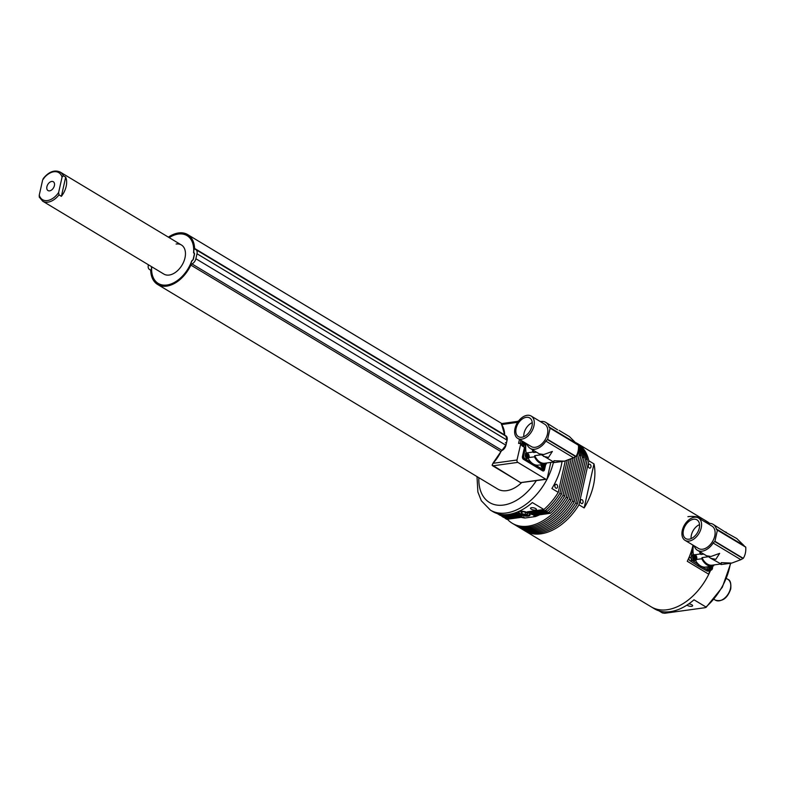 <?xml version="1.0" encoding="UTF-8"?>
<svg xmlns="http://www.w3.org/2000/svg" width="785" height="785" viewBox="0 0 785 785"><rect width="100%" height="100%" fill="white"/><g stroke="black" fill="none" stroke-linecap="round" stroke-linejoin="round"><path stroke-width="1.18" d="M526.872 512.801L527.608 514.195L525.018 514.548L521.701 513.508L520.975 512.114L523.556 511.761L526.872 512.801M525.508 512.369L525.018 514.548M522.045 511.967L521.701 513.508M518.365 421.28L501.419 423.615L502.145 423.743L501.438 423.615L501.635 424.813L501.321 424.037M501.693 450.668A1.815 1.168 121 0 1 501.909 450.521A1.58 1.011 -59 0 0 500.938 451.581A29.359 18.869 121 0 1 492.97 463.317L517.001 460L520.838 443.466A4.082 2.777 82.1 0 0 522.525 445.831L522.771 446.322A4.681 3.189 -97.9 0 1 520.749 443.358L520.749 443.358M517.001 460A1.815 1.236 82.1 0 0 517.825 462.375L545.703 479.144A1.815 1.236 82.1 0 0 546.321 479.282A1.815 1.236 82.1 0 0 547.263 478.202L550.795 462.434M520.7 443.476L519.238 443.456M519.464 439.443L518.581 443.407M500.938 451.581L492.951 463.248L492.126 465.26L492.735 465.839L492.146 465.309M501.419 423.615L504.677 434.939A1.815 1.168 121 0 0 504.804 435.479M492.126 465.26L493.019 463.258M546.321 479.282L520.632 482.667L492.136 464.975M522.898 441.621L523.222 443.476L524.36 443.407L522.996 441.562M522.467 441.248A1.815 1.236 82.1 0 0 522.702 443.103A1.815 1.236 82.1 0 0 523.919 443.859A1.815 1.236 82.1 0 0 524.851 442.681M523.144 443.103L523.732 443.044M523.252 443.093L523.183 442.534M527.461 454.387L526.97 456.458L527.971 456.988L528.344 454.996L527.343 454.466M527.51 456.576L528.109 456.34M528.501 456.291L527.441 456.242L527.235 455.045L527.795 454.957L527.206 455.045M527.422 457.076A1.452 0.991 82.1 0 0 527.932 454.368A1.452 0.991 82.1 0 0 527.422 457.076M557.566 429.817L545.791 422.379A15.16 9.744 -59 0 0 540.453 421.633M531.975 426.186A10.921 7.016 -59 0 0 529.669 417.924A10.921 7.016 -59 0 0 516.118 428.374A10.921 7.016 -59 0 0 518.414 436.637A10.921 7.016 -59 0 0 531.975 426.186M532.24 422.664A10.921 7.016 -59 0 0 524.076 433.163A10.921 7.016 -59 0 0 523.811 436.686M514.989 428.531A13.041 8.38 -59 0 0 517.737 438.403A13.041 8.38 -59 0 0 533.928 425.921A13.041 8.38 -59 0 0 531.18 416.05A13.041 8.38 -59 0 0 514.989 428.531M517.737 438.403L531.268 446.547A13.041 8.38 -59 0 0 547.459 434.066A13.041 8.38 -59 0 0 544.712 424.194L531.18 416.05M541.258 454.77L534.732 455.673A3.032 2.061 82.1 0 1 534.467 456.801A15.563 10.588 82.1 0 0 539.815 463.022A15.563 10.588 82.1 0 0 545.114 464.229A15.563 10.588 82.1 0 0 546.34 463.955A3.032 2.061 -97.9 0 1 546.507 463.022M528.148 458.283A15.563 10.588 82.1 0 0 533.201 463.935A15.563 10.588 82.1 0 0 538.51 465.142L545.114 464.229M540.836 454.436L553.435 461.855M534.732 455.673A14.562 9.901 82.1 0 0 540.021 462.11A14.562 9.901 82.1 0 0 544.976 463.228L553.023 462.12M526.98 443.967A15.16 9.744 -59 0 0 530.16 448.363A15.16 9.744 -59 0 0 545.879 441.111A2.934 1.884 121 0 1 547.547 439.659L550.138 428.08A2.934 1.884 -59 0 1 549.657 427.913A2.934 1.884 -59 0 1 549.029 427.011A15.16 9.744 -59 0 0 545.791 422.379M559.126 430.406L569.478 436.627L577.181 444.33M545.879 441.111L573.55 457.763L564.454 461.158L553.984 460.716L553.857 462.62L552.905 462.051M543.495 456.389L548.509 457.41L552.365 451.434L543.72 454.535L539.275 453.848L530.16 448.363M533.182 450.188A14.562 9.901 82.1 0 0 533.653 452.552L536.479 452.17M543.612 467.909A2.424 1.648 -97.9 0 1 542.504 468.871A2.424 1.648 -97.9 0 1 541.719 468.714L534.32 464.583A60.651 41.252 -97.9 0 1 533.201 463.935A60.651 41.252 -97.9 0 1 532.093 463.248L524.822 458.548A2.424 1.648 -97.9 0 1 523.762 455.467L525.832 445.134A60.651 41.252 -97.9 0 1 526.166 443.574A60.651 41.252 -97.9 0 1 526.185 443.486A15.563 10.588 82.1 0 0 526.166 443.574A15.563 10.588 82.1 0 0 526.225 452.984L532.829 452.072A15.563 10.588 82.1 0 1 532.436 449.736M533.653 452.552A3.032 2.061 82.1 0 0 532.829 452.072M534.467 456.801L528.845 457.576M523.526 446.4L523.723 445.429A60.651 41.252 -97.9 0 1 523.732 445.389M578.29 445.016L550.207 428.119M573.55 457.763L575.964 456.409A15.16 10.313 82.1 0 0 578.457 445.252L550.236 428.276M542.69 464.357L543.23 466.496L544.064 466.221L543.652 463.994M542.494 464.592A1.452 0.991 82.1 0 0 544.162 466.319A1.452 0.991 82.1 0 0 544.182 464.357M543.956 465.593L542.916 465.74L542.788 464.838M158.354 283.493A27.897 17.937 -59 0 0 158.433 283.542A27.897 17.937 -59 0 0 167.117 285.112A27.897 17.937 -59 0 0 177.822 280.431M151.701 266.753L151.701 266.763A27.897 17.937 -59 0 0 158.266 283.444A27.897 17.937 -59 0 0 166.96 285.014A27.897 17.937 -59 0 0 191.599 261.258L191.991 260.561A5.456 3.513 121 0 1 192.021 260.541A1.815 1.168 -59 0 0 193.296 258.834L194.287 254.399A1.815 1.168 -59 0 0 193.905 253.025A1.815 1.168 -59 0 0 193.718 252.947A5.456 3.513 121 0 1 193.542 252.888A27.897 17.937 -59 0 0 187.036 235.628A27.897 17.937 -59 0 0 169.217 237.649M181.404 244.979L60.209 172.082A16.985 10.921 121 0 1 63.291 175.703L65.675 177.135A16.985 10.921 121 0 1 66.175 186.369A16.985 10.921 121 0 1 61.387 196.328L59.003 194.886A16.985 10.921 121 0 1 42.694 201.186L163.898 274.093A16.985 10.921 -59 0 0 169.187 275.044A16.985 10.921 -59 0 0 183.818 261.552A16.985 10.921 -59 0 0 181.404 244.979A16.985 10.921 -59 0 0 176.115 244.027M169.04 237.551A28.142 18.094 121 0 1 193.738 252.701A5.22 3.356 -59 0 0 193.816 252.731A2.061 1.325 121 0 1 194.503 254.193A2.061 1.325 121 0 1 194.464 254.379L193.473 258.805A2.061 1.325 121 0 1 192.354 260.551A2.061 1.325 121 0 1 192.031 260.748A5.22 3.356 -59 0 0 191.932 260.797A28.142 18.094 121 0 1 177.763 280.48A28.142 18.094 121 0 1 166.911 285.24A28.142 18.094 121 0 1 151.534 266.655M521.564 482.697A29.114 18.712 121 0 1 506.737 490.654A29.114 18.712 121 0 1 497.67 489.016L157.648 284.484A29.114 18.712 121 0 1 150.71 270.648A1.815 1.168 -59 0 0 150.278 269.785A1.815 1.168 -59 0 0 150.072 269.697A5.456 3.513 121 0 1 149.454 269.441A5.456 3.513 121 0 1 148.306 265.31L148.424 264.78M168.382 237.148A29.114 18.712 121 0 1 187.654 234.587A29.114 18.712 121 0 1 194.592 248.423A1.815 1.168 -59 0 0 195.023 249.287A1.815 1.168 -59 0 0 195.23 249.375A5.456 3.513 121 0 1 195.848 249.63A5.456 3.513 121 0 1 196.996 253.761L195.877 258.746A5.456 3.513 121 0 1 191.982 263.917A1.815 1.168 -59 0 0 190.863 265.104A29.114 18.712 121 0 1 166.705 286.123A29.114 18.712 121 0 1 157.648 284.484M193.709 252.937A27.897 17.937 -59 0 0 187.193 235.726A27.897 17.937 -59 0 0 187.115 235.677M194.484 254.271A1.815 1.168 -59 0 0 194.062 253.123A1.815 1.168 -59 0 0 193.983 253.074M694.686 556.879L695 558.233A1.119 0.765 -97.9 0 1 694.725 558.724M695.324 559.077A1.452 0.991 82.1 0 0 695.736 558.812L695.745 558.792A1.452 0.991 82.1 0 0 695.363 556.33L694.578 556.801M695 558.233L694.038 559.116M694.234 557.056A1.452 0.991 82.1 0 0 696.148 558.204A1.452 0.991 82.1 0 0 694.234 557.056M694.784 559.45A1.992 1.354 82.1 0 0 696.501 558.41A1.992 1.354 82.1 0 0 695.598 555.809A1.992 1.354 82.1 0 0 693.881 556.84A1.992 1.354 82.1 0 0 694.784 559.45M696.717 558.891A3.032 2.061 -97.9 0 1 695.147 560.696A3.032 2.061 -97.9 0 1 694.107 560.461A3.032 2.061 -97.9 0 1 692.743 556.496A3.032 2.061 -97.9 0 1 694.313 554.691A3.032 2.061 -97.9 0 1 695.353 554.926A3.032 2.061 -97.9 0 1 696.717 558.891M695.147 560.696L693.754 560.883A3.032 2.061 -97.9 0 1 691.349 556.683A3.032 2.061 -97.9 0 1 692.929 554.877L694.313 554.691M694.813 559.008L695.736 558.812M695.745 558.792L695.363 556.33L694.754 558.979M695 557.497A1.119 0.765 -97.9 0 1 695.01 558.194M710.454 566.358L710.768 567.722A1.119 0.765 -97.9 0 1 710.494 568.203M711.092 568.556A1.452 0.991 82.1 0 0 711.563 566.279M710.768 566.976A1.119 0.765 -97.9 0 1 710.778 567.683L709.807 568.595M710.69 568.409L711.504 568.291L711.131 565.808M711.406 568.291L710.582 568.487M710.013 566.495A1.452 0.991 82.1 0 0 711.916 567.683A1.452 0.991 82.1 0 0 711.701 566.26M709.611 566.554A1.992 1.354 82.1 0 0 710.553 568.929A1.992 1.354 82.1 0 0 712.054 568.468A1.992 1.354 82.1 0 0 712.103 566.211M713.81 564.955A3.032 2.061 -97.9 0 0 713.634 565.887A15.563 10.588 -97.9 0 1 712.407 566.162A3.032 2.061 -97.9 0 1 712.486 568.369A3.032 2.061 -97.9 0 1 710.906 570.175A3.032 2.061 -97.9 0 1 709.875 569.949A3.032 2.061 -97.9 0 1 708.413 566.711M710.16 566.476L710.504 568.32M710.906 570.175L709.522 570.371A3.032 2.061 -97.9 0 1 707.03 566.907M731.748 563.09L721.14 564.552L721.287 562.649L731.748 563.09L740.854 559.695L713.172 543.043A15.16 9.744 121 0 1 697.453 550.295L706.569 555.78L711.004 556.467L719.659 553.366L715.802 559.342L710.788 558.321L720.728 563.797M708.551 556.702L702.025 557.605A14.562 9.901 82.1 0 0 707.314 564.042A14.562 9.901 82.1 0 0 712.27 565.171L720.326 564.052M726.007 532.544L713.084 524.311A15.16 9.744 121 0 1 716.322 528.943L744.003 545.595L736.781 538.559L726.007 532.544M695.618 560.539A15.563 10.588 82.1 0 0 700.495 565.867A15.563 10.588 82.1 0 0 705.803 567.074L712.407 566.162A15.563 10.588 -97.9 0 1 707.108 564.964A15.563 10.588 -97.9 0 1 701.761 558.743L696.54 559.46M701.221 527.854A13.041 8.38 121 0 1 685.03 540.335A13.041 8.38 121 0 1 682.283 530.464A13.041 8.38 121 0 1 698.473 517.982A13.041 8.38 121 0 1 701.221 527.854M698.473 517.982L712.015 526.127A13.041 8.38 121 0 1 714.762 535.998A13.041 8.38 121 0 1 698.562 548.48L685.03 540.335M683.411 530.307A10.921 7.016 121 0 1 696.962 519.856A10.921 7.016 121 0 1 699.268 528.119A10.921 7.016 121 0 1 685.707 538.569A10.921 7.016 121 0 1 683.411 530.307M699.543 524.596A10.921 7.016 -59 0 0 691.369 535.095A10.921 7.016 -59 0 0 691.104 538.618M710.788 558.321L708.129 556.369M697.453 550.295A15.16 9.744 121 0 1 694.283 545.899M707.746 523.566A15.16 9.744 121 0 1 713.084 524.311M724.869 531.749L726.429 532.338M694.902 554.73L700.122 554.004A3.032 2.061 -97.9 0 1 700.946 554.495L703.772 554.102M702.025 557.605A3.032 2.061 -97.9 0 1 701.761 558.743M700.475 552.12A14.562 9.901 82.1 0 0 700.946 554.495M713.172 543.043A2.934 1.884 121 0 1 714.85 541.601L717.431 530.012A2.934 1.884 121 0 1 716.95 529.846A2.934 1.884 121 0 1 716.322 528.943M717.529 530.209L745.75 547.184A15.16 10.313 -97.9 0 1 743.258 558.341L740.854 559.695M744.003 545.595L744.474 546.262M745.593 546.949L717.51 530.052M710.7 570.204A2.424 1.648 -97.9 0 1 709.797 570.803A2.424 1.648 -97.9 0 1 709.022 570.646L701.623 566.525A60.651 41.252 -97.9 0 1 700.495 565.867A60.651 41.252 -97.9 0 1 699.386 565.18L692.115 560.48A2.424 1.648 -97.9 0 1 691.055 557.399L693.126 547.066A60.651 41.252 -97.9 0 1 693.459 545.516A60.651 41.252 -97.9 0 1 693.479 545.418A15.563 10.588 82.1 0 0 693.459 545.516A15.563 10.588 82.1 0 0 693.489 554.799M700.122 554.004A15.563 10.588 -97.9 0 1 699.729 551.669M709.022 570.646L706.902 570.94L699.504 566.809A60.651 41.252 -97.9 0 1 697.276 565.475L690.005 560.775L692.115 560.48M706.902 570.94A2.424 1.648 82.1 0 0 707.687 571.097L709.797 570.803M691.055 557.399L688.945 557.674A2.424 1.648 82.1 0 0 690.005 560.775M709.63 523.369A50.947 32.754 121 0 0 706.961 521.476L703.772 519.562A50.947 32.754 121 0 1 708.521 523.438A50.947 32.754 -59 0 0 703.772 519.562A50.947 32.754 -59 0 0 687.915 516.687M588.819 460.785L593.99 463.896A50.947 32.754 121 0 1 584.148 507.934L578.977 504.814L588.819 460.785A50.947 32.754 -59 0 0 577.564 443.633A50.947 32.754 -59 0 0 576.749 443.172M524.252 530.464A50.947 32.754 -59 0 0 525.037 530.954A50.947 32.754 -59 0 0 540.894 533.829A50.947 32.754 -59 0 0 578.977 504.814M693.018 545.143A50.947 32.754 -59 0 1 687.277 561.295L708.777 574.227A50.947 32.754 121 0 1 667.113 609.749A50.947 32.754 121 0 1 651.256 606.874A50.947 32.754 -59 0 0 667.113 609.749A50.947 32.754 -59 0 0 710.523 570.43M580.409 500.81A2.002 1.364 82.1 0 0 581.999 503.587A2.002 1.364 82.1 0 0 583.039 502.39A2.002 1.364 82.1 0 0 581.449 499.623A2.002 1.364 82.1 0 0 580.409 500.81M588.338 465.358A2.002 1.364 82.1 0 0 589.918 468.135A2.002 1.364 82.1 0 0 590.958 466.938A2.002 1.364 82.1 0 0 589.378 464.171A2.002 1.364 82.1 0 0 588.338 465.358M554.926 485.483A2.002 1.364 82.1 0 0 556.516 488.26A2.002 1.364 82.1 0 0 557.556 487.063A2.002 1.364 82.1 0 0 555.966 484.296A2.002 1.364 82.1 0 0 554.926 485.483M531.494 507.689A3.032 1.07 -167.4 0 0 530.523 508.229A3.032 1.07 -167.4 0 0 532.171 509.612A3.032 1.07 -167.4 0 0 535.478 510.083A3.032 1.07 -167.4 0 0 536.44 509.553A3.032 1.07 -167.4 0 0 534.791 508.16A3.032 1.07 -167.4 0 0 531.494 507.689M520.18 511.31A6.064 2.139 -167.4 0 0 518.247 512.379A6.064 2.139 -167.4 0 0 521.544 515.156A6.064 2.139 -167.4 0 0 528.148 516.098A6.064 2.139 -167.4 0 0 530.081 515.029A6.064 2.139 -167.4 0 0 526.784 512.262A6.064 2.139 -167.4 0 0 520.18 511.31M565.269 461.03L558.272 492.362A50.947 32.754 121 0 1 543.897 509.514L532.348 502.567A50.947 32.754 121 0 1 508.651 514.43A50.947 32.754 121 0 1 492.784 511.555L490.399 510.122A50.947 32.754 121 0 0 506.256 512.988A50.947 32.754 121 0 0 553.425 462.365M558.272 492.362L551.894 488.535A50.947 32.754 -59 0 0 562.05 461.492M577.495 453.298A50.947 32.754 121 0 1 577.672 454.073L567.82 498.112A50.947 32.754 121 0 1 529.747 527.118A50.947 32.754 121 0 1 513.89 524.252L512.291 523.291A50.947 32.754 -59 0 0 528.158 526.166A50.947 32.754 -59 0 0 566.23 497.15L575.258 456.762M507.414 519.258A50.947 32.754 -59 0 0 512.291 523.291M578.437 448.834A50.947 32.754 121 0 1 580.851 455.987L571.009 500.025L569.419 499.074L579.261 455.035L580.851 455.987M578.123 450.983A50.947 32.754 121 0 1 579.261 455.035M571.009 500.025A50.947 32.754 121 0 1 532.937 529.041A50.947 32.754 121 0 1 517.07 526.166L515.48 525.204A50.947 32.754 121 0 1 514.695 524.714M569.419 499.074A50.947 32.754 121 0 1 531.337 528.079A50.947 32.754 121 0 1 515.48 525.204M578.486 445.762A50.947 32.754 121 0 1 584.04 457.91L574.198 501.939A50.947 32.754 121 0 1 536.116 530.954A50.947 32.754 121 0 1 520.259 528.079L518.669 527.128A50.947 32.754 -59 0 0 534.526 529.993A50.947 32.754 -59 0 0 572.599 500.987L582.441 456.948A50.947 32.754 -59 0 0 578.516 447.067M582.441 456.948L584.04 457.91M517.884 526.627A50.947 32.754 -59 0 0 518.669 527.128M576.19 442.809A50.947 32.754 121 0 1 587.219 459.824L577.377 503.862L575.788 502.9L585.63 458.862L587.219 459.824M576.347 443.064A50.947 32.754 121 0 1 585.63 458.862M577.377 503.862A50.947 32.754 121 0 1 539.305 532.868A50.947 32.754 121 0 1 523.448 530.003L521.848 529.041A50.947 32.754 121 0 1 521.063 528.54M575.788 502.9A50.947 32.754 121 0 1 537.715 531.906A50.947 32.754 121 0 1 521.848 529.041M574.198 501.939L572.599 500.987M567.82 498.112L566.23 497.15M573.168 458.028L564.641 496.198A50.947 32.754 121 0 1 550.265 513.341L548.676 512.389L532.112 514.675L530.513 513.714L547.086 511.428L545.487 510.466L528.923 512.752L527.334 511.8L543.897 509.514M564.641 496.198L563.051 495.237A50.947 32.754 121 0 1 548.676 512.389M510.417 514.136L517.021 513.223L518.61 514.175L502.047 516.461L503.636 517.423L520.2 515.137L521.799 516.098L505.226 518.385L506.825 519.336L523.389 517.05L524.979 518.012A41.85 26.906 121 0 1 521.269 517.344M505.226 518.385A50.947 32.754 121 0 1 504.225 517.344M539.55 514.823A41.85 26.906 121 0 1 535.291 516.589L524.979 518.012M535.291 516.589L533.702 515.627L550.265 513.341M497.248 513.576L500.447 515.51L506.894 514.617M563.051 495.237L571.097 459.225M569.105 460.049L561.452 494.275A50.947 32.754 121 0 1 547.086 511.428M561.452 494.275L559.862 493.323A50.947 32.754 121 0 1 545.487 510.466M502.047 516.461A50.947 32.754 121 0 1 501.046 515.421M559.862 493.323L567.172 460.628M533.182 510.996A41.85 26.906 121 0 1 528.923 512.752M518.61 514.175A41.85 26.906 121 0 1 514.901 513.518M536.361 512.909A41.85 26.906 121 0 1 532.112 514.675M521.799 516.098A41.85 26.906 121 0 1 518.08 515.431M584.148 507.934L593.99 463.896M708.777 574.227L709.532 570.842M687.003 605.088A3.032 1.07 -167.4 0 0 691.654 606.314A3.032 1.07 -167.4 0 0 692.625 605.775A3.032 1.07 -167.4 0 0 688.779 603.901M658.9 610.818L662.501 612.987L664.836 613.252L705.205 607.678L705.951 606.991L693.999 599.799A50.947 32.754 121 0 1 670.302 611.662A50.947 32.754 121 0 1 654.435 608.797L525.037 530.954M705.205 607.678L705.951 606.991A50.947 32.754 -59 0 0 730.393 563.277M54.4 185.633A5.152 3.317 -59 0 0 53.311 181.737A5.152 3.317 -59 0 0 46.914 186.673A5.152 3.317 -59 0 0 48.003 190.569A5.152 3.317 -59 0 0 54.4 185.633M58.63 192.492L62.064 177.145A15.769 10.136 -59 0 0 42.684 179.814L39.25 195.161A15.769 10.136 -59 0 0 58.63 192.492L59.003 194.886M42.684 179.814L43.911 178.372M60.209 172.082C54.44 169.54 48.758 171.738 43.155 178.656L43.764 178.323M39.25 195.161L39.299 197.153L42.694 201.186M65.675 177.135L61.387 196.328M63.291 175.703L62.064 177.145M530.052 514.558A6.064 2.139 12.6 0 1 529.453 514.931M518.787 511.732A5.701 2.012 -167.4 0 0 521.593 514.43A5.701 2.012 -167.4 0 0 528.03 515.402A5.701 2.012 -167.4 0 0 529.865 514.214M518.856 512.566A6.064 2.139 12.6 0 1 518.483 511.967M504.667 434.772A29.114 18.712 -59 0 0 501.635 424.813M507.179 439.728A5.456 3.513 -59 0 0 505.933 436.146A5.456 3.513 -59 0 0 505.314 435.891M545.771 464.112L544.535 469.646A2.257 1.531 -97.9 0 1 542.592 470.814L523.477 459.323A2.257 1.531 -97.9 0 1 522.457 456.37L524.478 447.352L522.771 446.322M517.629 422.33L501.635 424.538A29.359 18.869 121 0 1 504.696 434.753A1.58 1.011 -59 0 0 505.255 435.577A5.701 3.66 121 0 1 507.1 440.159L505.982 445.144A5.701 3.66 121 0 1 501.909 450.541L502.066 450.433A5.456 3.513 -59 0 0 502.94 449.913M522.457 456.37L523.242 458.823A1.658 1.128 82.1 0 1 522.486 456.654L522.535 456.428M542.523 470.401A1.658 1.128 82.1 0 0 542.729 470.45A1.658 1.128 82.1 0 0 543.779 469.459L541.905 469.528A1.266 0.863 -97.9 0 1 541.748 469.921M544.535 469.646L543.779 469.459L544.201 467.556M542.033 468.939L541.905 469.528L541.542 469.008M517.825 462.375L492.735 465.839L520.612 482.608L545.703 479.144M523.438 458.94L542.464 470.352L523.477 459.323M522.731 445.949L524.351 446.891L522.643 445.87L520.906 443.28L518.895 443.103M504.696 434.753L505.108 435.812M507.1 440.159L196.996 253.761M505.933 436.146L507.022 440.208L505.903 445.193L500.948 451.63L190.863 265.104M524.478 447.352L524.351 446.891A0.608 0.608 0 0 1 524.625 447.538L524.478 447.352M522.113 441.033A2.365 1.609 82.1 0 0 522.427 443.427A2.365 1.609 82.1 0 0 524.007 444.398A2.365 1.609 82.1 0 0 525.214 442.897M523.458 445.448A3.336 2.267 -97.9 0 1 523.389 445.458A3.336 2.267 -97.9 0 1 521.073 443.79M520.867 443.26A3.336 2.267 -97.9 0 1 520.906 440.307M523.644 443.054L523.144 443.123L523.644 443.064M523.163 442.661L524.174 442.524M526.244 458.675L527.52 458.499A2.728 1.855 -97.9 0 1 526.676 458.332A2.728 1.855 -97.9 0 1 525.273 455.437A2.728 1.855 -97.9 0 1 526.774 453.092A2.728 1.855 -97.9 0 1 527.628 453.259M528.03 453.867A2.002 1.364 82.1 0 0 526.342 455.015A2.002 1.364 82.1 0 0 527.324 457.586A2.002 1.364 82.1 0 0 529.011 456.428A2.002 1.364 82.1 0 0 528.03 453.867M527.177 455.869L528.226 455.732M527.128 455.604L528.168 455.457M527.245 455.143L528.344 454.996M549.029 427.011L576.71 443.662M523.723 445.429L525.832 445.134M540.1 468.939L541.719 468.714M533.143 464.749L534.32 464.583M530.915 463.405L532.093 463.248M523.222 458.774L524.822 458.548M522.83 455.594L523.762 455.467M547.547 439.659L575.699 456.595M547.744 439.423L575.964 456.409M542.739 464.632L543.691 464.504M544.81 464.269L543.289 467.988A2.728 1.855 -97.9 0 1 541.709 467.173A2.728 1.855 -97.9 0 1 541.042 464.789M542.092 464.651A2.002 1.364 82.1 0 0 542.563 466.594A2.002 1.364 82.1 0 0 544.358 466.83A2.002 1.364 82.1 0 0 544.594 464.298M542.945 465.476L543.995 465.328M543.191 465.152L544.29 465.005M543.141 464.936L544.24 464.789M542.788 464.848L543.838 464.7M504.726 434.978L194.592 248.423M505.952 445.262L195.877 258.746M502.096 450.453L191.982 263.917M714.85 541.601L743.003 558.528M743.258 558.341L715.037 541.365M699.504 566.809L701.623 566.525M699.386 565.18L697.276 565.475M692.537 547.155L693.126 547.066M478.85 477.692A44.882 28.849 -59 0 0 503.519 505.059A44.882 28.849 -59 0 0 536.322 480.665M730.442 588.534A12.128 7.801 -59 0 0 727.881 579.359C730.266 580.036 731.218 583.226 730.747 588.927C727.469 598.239 722.347 601.987 715.38 600.152A12.128 7.801 -59 0 0 730.442 588.534M530.287 514.146L528.158 515.431C522.859 515.529 519.621 514.214 518.443 511.496M525.479 443.064L524.988 444.398L522.29 445.615M505.422 442.74L506.482 442.593M525.499 453.269L527.834 453.288C529.777 456.154 529.669 457.89 527.52 458.499M540.472 469.155L542.504 468.871M564.454 461.158L553.857 462.62M550.177 428.09L578.339 445.036M543.289 467.988L542.013 468.164M543.102 466.104L543.593 466.035M501.821 423.557L187.654 234.587M506.678 436.597L195.848 249.63M150.583 270.118L149.454 269.441M695.314 558.734L694.539 558.841M695.706 558.822L694.931 558.93M694.892 556.85L694.117 556.957M711.082 568.222L710.297 568.33M720.198 563.983L721.14 564.552M717.48 530.022L745.632 546.968M703.772 519.562L577.564 443.633M540.649 421.594L539.668 421.152M518.61 420.946L517.197 421.437M477.005 476.583L477.879 491.979L481.323 500.751L490.399 510.122M730.766 563.228L722.318 587.278L706.058 607.394M726.517 578.535L727.881 579.359M714.016 599.328L715.38 600.152"/></g></svg>
